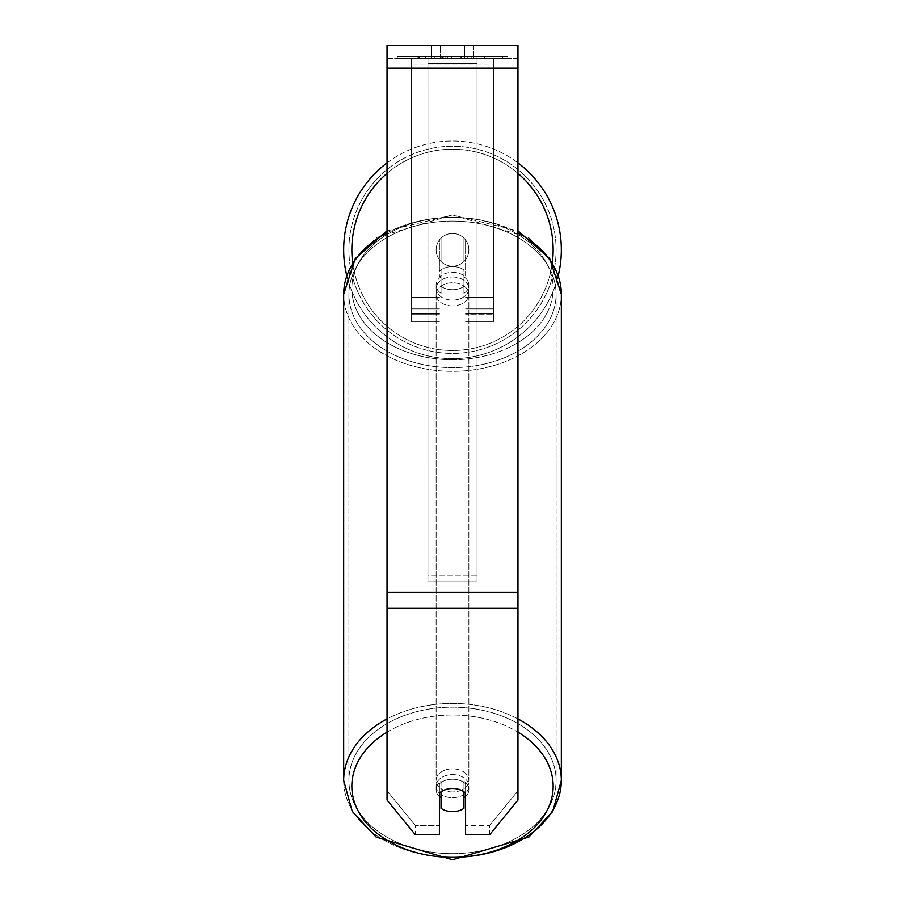 <?xml version="1.0" encoding="UTF-8"?>
<svg xmlns="http://www.w3.org/2000/svg" width="905" height="905" viewBox="0 0 905 905"><rect width="100%" height="100%" fill="white"/><g stroke="black" fill="none" stroke-linecap="round" stroke-linejoin="round"><path stroke-width="0.68" stroke-dasharray="4.53 3.39" d="M452.5 266.568A16.369 11.573 180 0 1 465.589 271.195L465.589 240.006A16.369 16.369 0 0 0 439.411 240.006L439.411 276.987A16.369 11.573 180 0 1 452.5 272.348A16.369 11.573 180 0 1 465.589 276.987L465.589 240.006A16.369 16.369 0 0 0 439.411 240.006L439.411 271.195A16.369 11.573 180 0 1 452.5 266.568A16.369 11.573 0 0 1 465.589 271.195L465.589 240.006A16.369 16.369 0 0 0 439.411 240.006L439.411 276.987A16.369 11.573 0 0 1 452.5 272.348A16.369 11.573 0 0 1 465.589 276.987L465.589 240.006A16.369 16.369 0 0 0 439.411 240.006L439.411 271.195A16.369 11.573 0 0 1 452.5 266.568A16.369 11.573 0 0 1 463.96 269.871L463.96 276.817A16.369 11.573 0 0 1 468.869 285.086A16.369 11.573 0 0 1 463.96 293.344L463.96 286.41A16.369 11.573 0 0 1 452.5 289.713A16.369 11.573 0 0 1 441.04 286.41L441.04 293.344A16.369 11.573 0 0 1 436.131 285.086A16.369 11.573 0 0 1 441.04 276.817L441.04 269.871A16.369 11.573 0 0 1 452.5 266.568A16.369 11.573 180 0 1 463.96 269.871L463.96 286.41A16.369 11.573 180 0 1 452.5 289.713A16.369 11.573 180 0 1 441.04 286.41L441.04 269.871A16.369 11.573 180 0 1 452.5 266.568M411.583 64.131L411.583 321.841L411.583 58.339L411.583 314.646L411.583 58.339L411.583 313.662L411.583 58.339L411.583 64.131L493.417 64.131L493.417 321.841L493.417 58.339L493.417 321.841L493.417 58.339L493.417 314.646L465.589 314.646L493.417 314.646L493.417 58.339L411.583 58.339L411.583 321.841L411.583 58.339L493.417 58.339L411.583 58.339L493.417 58.339L493.417 313.662L493.417 58.339L493.417 64.131L411.583 64.131M493.417 58.339L411.583 58.339L493.417 58.339M452.5 774.612A16.369 11.573 0 0 1 468.869 786.185A16.369 11.573 0 0 1 452.5 797.758A16.369 11.573 0 0 1 436.131 786.185A16.369 11.573 0 0 1 452.5 774.612A16.369 11.573 180 0 1 468.869 786.185A16.369 11.573 180 0 1 452.5 797.758A16.369 11.573 180 0 1 436.131 786.185A16.369 11.573 180 0 1 452.5 774.612M465.589 796.592A16.369 11.573 0 0 0 468.869 789.658L468.869 786.185L468.869 789.658A16.369 11.573 180 0 1 463.96 797.916L463.96 781.388A16.369 11.573 180 0 1 468.869 789.658A16.369 11.573 0 0 0 463.96 781.388L463.96 808.335A16.369 11.573 180 0 1 452.5 811.638A16.369 11.573 180 0 1 441.04 808.335L441.04 781.388A16.369 11.573 0 0 0 436.131 789.658A16.369 11.573 180 0 1 441.04 781.388L441.04 797.916A16.369 11.573 180 0 1 436.131 789.658A16.369 11.573 0 0 0 439.411 796.592M452.5 276.987A16.369 11.573 0 0 1 468.869 288.559A16.369 11.573 0 0 1 452.5 300.132A16.369 11.573 0 0 1 436.131 288.559A16.369 11.573 0 0 1 452.5 276.987A16.369 11.573 180 0 1 468.869 288.559A16.369 11.573 180 0 1 452.5 300.132A16.369 11.573 180 0 1 436.131 288.559A16.369 11.573 180 0 1 452.5 276.987M463.96 276.817L463.96 293.344A16.369 11.573 180 0 0 468.869 285.086L468.869 288.559L468.869 285.086A16.369 11.573 180 0 0 463.96 276.817L463.96 293.344L463.96 276.817M452.5 305.913A16.369 11.573 0 0 1 436.131 294.34A16.369 11.573 0 0 1 452.5 282.767A16.369 11.573 0 0 1 468.869 294.34A16.369 11.573 0 0 1 452.5 305.913A16.369 11.573 180 0 1 436.131 294.34A16.369 11.573 180 0 1 452.5 282.767A16.369 11.573 180 0 1 468.869 294.34A16.369 11.573 180 0 1 452.5 305.913M452.5 791.966A16.369 11.573 0 0 1 436.131 780.393A16.369 11.573 0 0 1 452.5 768.82A16.369 11.573 0 0 1 468.869 780.393A16.369 11.573 0 0 1 452.5 791.966A16.369 11.573 180 0 1 436.131 780.393A16.369 11.573 180 0 1 452.5 768.82A16.369 11.573 180 0 1 468.869 780.393A16.369 11.573 180 0 1 452.5 791.966M452.5 853.653A103.6 73.26 0 0 1 348.9 780.393A103.6 73.26 0 0 1 452.5 707.144A103.6 73.26 0 0 1 556.1 780.393A103.6 73.26 0 0 1 452.5 853.653A103.6 73.26 180 0 1 348.9 780.393A103.6 73.26 180 0 1 452.5 707.144A103.6 73.26 180 0 1 556.1 780.393A103.6 73.26 180 0 1 452.5 853.653M452.5 221.092A103.6 73.26 0 0 1 556.1 294.34A103.6 73.26 0 0 1 452.5 367.6A103.6 73.26 0 0 1 348.9 294.34A103.6 73.26 0 0 1 452.5 221.092A103.6 73.26 180 0 1 556.1 294.34A103.6 73.26 180 0 1 452.5 367.6A103.6 73.26 180 0 1 348.9 294.34A103.6 73.26 180 0 1 452.5 221.092M507.705 56.71L397.295 56.71L507.705 56.71L507.705 58.339L397.295 58.339L507.705 58.339M397.295 56.71L397.295 58.339M517.965 58.339L387.035 58.339L387.035 45.25L387.035 68.158L387.035 45.25L517.965 45.25L517.965 58.339L387.035 58.339L387.035 800.065L387.035 599.076L387.035 790.812L415.384 825.53L387.035 790.812L387.035 800.065L415.384 834.783L415.384 825.53L415.384 834.783L439.411 834.783L439.411 793.119A16.369 11.573 180 0 1 452.5 788.493A16.369 11.573 180 0 1 465.589 793.119L465.589 783.866A16.369 11.573 180 0 0 439.411 783.866L439.411 825.53L415.384 825.53L439.411 825.53L439.411 834.783L439.411 783.866A16.369 11.573 0 0 1 452.5 779.239A16.369 11.573 0 0 1 465.589 783.866L465.589 834.783L489.616 834.783L489.616 825.53L465.589 825.53L489.616 825.53L489.616 834.783L517.965 800.065L517.965 58.339M447.387 58.339L484.707 58.339L447.387 58.339L447.387 56.71L419.241 56.71L419.241 58.339L484.707 58.339L419.185 58.339L484.707 58.339L419.241 58.339L419.241 56.71L466.007 56.71L466.007 58.339L466.007 56.71L484.707 56.71L484.707 58.339L484.707 56.71L419.185 56.71L419.185 58.339L419.185 56.71L484.707 56.71L484.707 58.339L484.707 56.71L473.089 56.71L473.089 58.339L473.089 56.71L484.707 56.71L484.707 58.339L484.707 56.71L419.241 56.71L419.241 58.339L419.241 56.71L484.707 56.71L484.707 58.339L484.707 56.71L447.387 56.71M464.548 58.339L431.221 58.339L473.779 58.339L464.548 58.339L464.548 45.25L473.779 45.25L431.221 45.25L473.779 45.25L464.548 45.25L464.548 58.339M431.221 58.339L440.452 58.339L431.221 58.339L431.221 45.25L431.221 58.339M477.048 58.339L427.952 58.339L502.558 58.339L427.952 58.339L427.952 56.71L427.952 581.134L427.952 58.339L477.048 58.339L477.048 56.71L477.048 58.339L477.048 56.71L427.952 56.71L477.048 56.71L477.048 58.339L477.048 56.71L502.558 56.71L502.558 58.339L502.558 56.71L427.952 56.71L477.048 56.71L477.048 575.772L427.952 575.772L427.952 58.339L427.952 63.701L477.048 63.701L477.048 58.339L477.048 581.134L427.952 581.134L427.952 63.701L477.048 63.701L477.048 58.339M471.245 58.339L417.929 58.339L471.245 58.339L471.245 56.71L486.019 56.71L486.019 58.339M440.452 58.339L440.452 45.25L440.452 58.339M517.965 592.13L517.965 68.158L517.965 608.341L517.965 592.13L387.035 592.13M517.965 790.812L517.965 599.076L517.965 800.065L517.965 790.812L489.616 825.53L517.965 790.812M440.95 56.71L484.152 56.71L418.551 56.71L440.95 56.71L440.95 58.339L484.152 58.339L440.95 58.339M425.678 56.71L425.678 58.339M418.551 56.71L418.551 58.339L418.551 56.71M484.152 56.71L484.152 58.339L464.288 58.339L484.152 58.339L484.152 56.71M464.288 56.71L464.288 58.339L464.288 56.71M461.29 56.71L461.29 58.339M502.558 56.71L477.048 56.71L502.558 56.71M440.565 56.71L459.05 56.71L440.565 56.71L440.565 58.339L459.05 58.339L440.565 58.339M459.05 56.71L459.05 58.339L459.05 56.71M443.088 56.71L451.787 56.71L443.088 56.71L443.088 58.339L434.479 58.339L451.787 58.339L443.088 58.339M486.019 56.71L417.929 56.71L442.149 56.71L434.479 56.71L434.479 58.339M434.479 56.71L451.787 56.71L451.787 58.339L451.787 56.71L469.469 56.71L469.469 58.339M460.396 56.71L484.707 56.71L460.396 56.71L460.396 58.339M467.783 56.71L467.783 58.339M484.707 56.71L484.707 58.339L484.707 56.71M445.803 56.71L419.241 56.71L419.241 58.339L419.241 56.71L445.803 56.71L445.803 58.339M417.929 56.71L417.929 58.339M431.583 56.71L431.583 58.339M442.149 56.71L442.149 58.339M469.469 56.71L461.516 56.71L461.516 58.339M461.516 56.71L471.245 56.71M442.262 58.339L434.298 58.339L450.045 58.339L442.262 58.339L442.251 56.71L434.298 56.71L434.298 58.339L434.298 56.71L450.045 56.71L450.045 58.339L450.045 56.71L442.262 56.71L442.262 58.339M463.96 797.916L463.96 791.807A16.369 11.573 180 0 0 452.5 788.493A16.369 11.573 180 0 0 441.04 791.807L441.04 797.916M441.04 293.344A16.369 11.573 180 0 1 436.131 285.086A16.369 11.573 180 0 1 441.04 276.817L441.04 293.344M343.662 249.825A108.838 108.838 0 0 0 452.5 358.663A108.838 108.838 0 0 0 561.338 249.825A108.838 108.838 0 0 0 452.5 140.988A108.838 108.838 0 0 0 343.662 249.825M558.261 275.516A108.838 108.838 0 0 1 346.739 275.516M468.869 249.825A16.369 16.369 0 0 1 452.5 266.194A16.369 16.369 0 0 1 436.131 249.825A16.369 16.369 0 0 1 452.5 233.467A16.369 16.369 0 0 1 463.96 261.511A16.369 16.369 0 0 1 436.131 249.825A16.369 16.369 0 0 1 463.96 238.139L463.96 261.511A16.369 16.369 0 0 1 441.04 261.511L441.04 238.139A16.369 16.369 0 0 1 468.869 249.825A16.369 16.369 0 0 1 452.5 266.194A16.369 16.369 0 0 1 436.131 249.825A16.369 16.369 0 0 1 452.5 233.467A16.369 16.369 0 0 1 463.96 261.511L463.96 238.139A16.369 16.369 0 0 1 452.5 266.194A16.369 16.369 0 0 1 441.04 238.139L441.04 261.511A16.369 16.369 0 0 1 452.5 233.467A16.369 16.369 0 0 1 468.869 249.825A16.369 16.369 0 0 1 452.5 266.194A16.369 16.369 0 0 1 436.131 249.825A16.369 16.369 0 0 1 452.5 233.467A16.369 16.369 0 0 1 468.869 249.825M387.035 162.877A108.838 108.838 0 0 1 517.965 162.877M463.96 238.139L463.96 261.511L463.96 238.139M441.04 261.511L441.04 238.139L441.04 261.511M348.9 249.825A103.6 103.6 0 0 1 452.5 146.225A103.6 103.6 0 0 1 556.1 249.825A103.6 103.6 0 0 1 452.5 353.425A103.6 103.6 0 0 1 348.9 249.825A103.6 103.6 0 0 1 452.5 146.225A103.6 103.6 0 0 1 556.1 249.825A103.6 103.6 0 0 1 452.5 353.425A103.6 103.6 0 0 1 348.9 249.825M477.048 581.134L477.048 63.701L477.048 581.134L427.952 581.134L427.952 575.772L477.048 575.772L477.048 581.134M439.411 314.646L411.583 314.646L439.411 314.646M439.411 297.293L411.583 297.293L439.411 297.293M439.411 308.865L411.583 308.865L439.411 308.865M493.417 297.293L465.589 297.293L493.417 297.293M493.417 308.865L465.589 308.865L493.417 308.865M517.965 718.921A108.838 76.959 180 0 0 452.5 703.434A108.838 76.959 180 0 0 387.035 718.921M387.035 232.868A108.838 76.959 0 0 1 452.5 217.381A108.838 76.959 180 0 1 561.338 294.34L561.338 780.393L552.763 811.412L528.871 837.068L452.5 859.75L376.129 837.068L352.237 811.412L343.662 780.393A108.838 76.959 180 0 0 452.5 857.352A108.838 76.959 0 0 0 561.338 780.393A108.838 76.959 0 0 0 452.5 703.434A108.838 76.959 0 0 0 343.662 780.393A108.838 76.959 0 0 0 452.5 857.352A100.647 71.167 180 0 1 351.853 786.185A100.647 71.167 180 0 1 452.5 715.007A100.647 71.167 0 0 1 517.965 732.122M387.035 732.122A100.647 71.167 0 0 1 452.5 715.007A100.647 71.167 180 0 1 553.147 786.185A100.647 71.167 180 0 1 452.5 857.352M387.035 230.843L452.5 214.983L376.129 237.676L352.237 263.321L343.662 294.34A108.838 76.959 180 0 0 452.5 371.299A108.838 76.959 180 0 0 561.338 294.34A108.838 76.959 0 0 1 452.5 371.299A108.838 76.959 0 0 1 343.662 294.34A108.838 76.959 180 0 1 452.5 217.381A100.647 71.167 180 0 0 351.853 288.559A100.647 71.167 180 0 0 452.5 359.726A100.647 71.167 180 0 0 553.147 288.559A100.647 71.167 180 0 0 452.5 217.381A108.838 76.959 0 0 1 517.965 232.868M517.965 599.076L387.035 599.076L517.965 599.076M517.965 68.158L387.035 68.158M517.965 608.341L387.035 608.341M441.131 56.71L441.131 58.339M442.432 56.71L442.432 58.339M443.28 56.71L443.28 58.339M452.161 56.71L452.161 58.339M451.98 56.71L451.98 58.339L451.98 56.71M451.787 56.71L451.787 58.339M442.07 56.71L442.07 58.339M452.5 359.726A100.647 71.167 0 0 0 553.147 288.559A100.647 71.167 0 0 0 452.5 217.381A100.647 71.167 0 0 0 351.853 288.559A100.647 71.167 0 0 0 452.5 359.726M553.147 249.825A100.647 100.647 0 0 1 452.5 350.484A100.647 100.647 0 0 1 351.853 249.825A100.647 100.647 0 0 1 452.5 149.178A100.647 100.647 0 0 1 553.147 249.825M352.667 262.608A100.647 100.647 0 0 0 552.333 262.608M517.965 173.375A100.647 100.647 0 0 0 387.035 173.375M439.411 321.841L411.583 321.841L439.411 321.841M439.411 313.662L411.583 313.662L439.411 313.662M465.589 321.841L493.417 321.841L465.589 321.841M465.589 313.662L493.417 313.662L465.589 313.662M436.131 786.185L436.131 789.658L436.131 786.185M436.131 288.559L436.131 285.086L436.131 288.559M561.338 294.34L552.763 263.321L528.871 237.676L452.5 214.983L517.965 230.843M436.131 294.34L436.131 780.393L436.131 294.34M468.869 294.34L468.869 780.393L468.869 294.34M556.1 294.34L556.1 780.393L556.1 294.34M348.9 294.34L348.9 780.393L348.9 294.34M473.779 45.25L473.779 58.339L473.779 45.25"/><path stroke-width="1.36" d="M452.5 811.638A16.369 11.573 0 0 1 441.04 808.335L441.04 791.807A16.369 11.573 0 0 1 452.5 788.493A16.369 11.573 0 0 1 463.96 791.807L463.96 808.335A16.369 11.573 0 0 1 452.5 811.638M441.04 797.916A16.369 11.573 0 0 1 439.411 796.592M465.589 796.592A16.369 11.573 0 0 1 463.96 797.916M517.965 608.341L517.965 45.25L387.035 45.25L387.035 800.065L415.384 834.783L439.411 834.783L439.411 793.119A16.369 11.573 0 0 1 465.589 793.119L465.589 834.783L489.616 834.783L517.965 800.065L517.965 608.341L387.035 608.341M517.965 162.877A108.838 108.838 0 0 1 558.261 275.516M346.739 275.516A108.838 108.838 0 0 1 387.035 162.877M387.035 718.921A108.838 76.959 180 0 0 343.662 780.393L352.237 811.412L376.129 837.068L452.5 859.75L528.871 837.068L552.763 811.412L561.338 780.393A108.838 76.959 180 0 0 517.965 718.921M517.965 732.122A100.647 71.167 0 0 1 546.914 810.857A100.647 71.167 0 0 1 452.5 857.352A100.647 71.167 0 0 1 358.086 810.857A100.647 71.167 0 0 1 387.035 732.122M387.035 230.843L355.314 258.479L343.662 294.34L343.662 780.393L343.662 294.34A108.838 76.959 0 0 1 387.035 232.868M517.965 232.868A108.838 76.959 0 0 1 561.338 294.34L561.338 780.393A108.838 76.959 180 0 1 452.5 857.352M517.965 68.158L387.035 68.158M517.965 592.13L387.035 592.13M387.035 173.375A100.647 100.647 0 0 0 352.667 262.608M552.333 262.608A100.647 100.647 0 0 0 517.965 173.375M517.965 230.843L549.686 258.479L561.338 294.34"/></g></svg>
